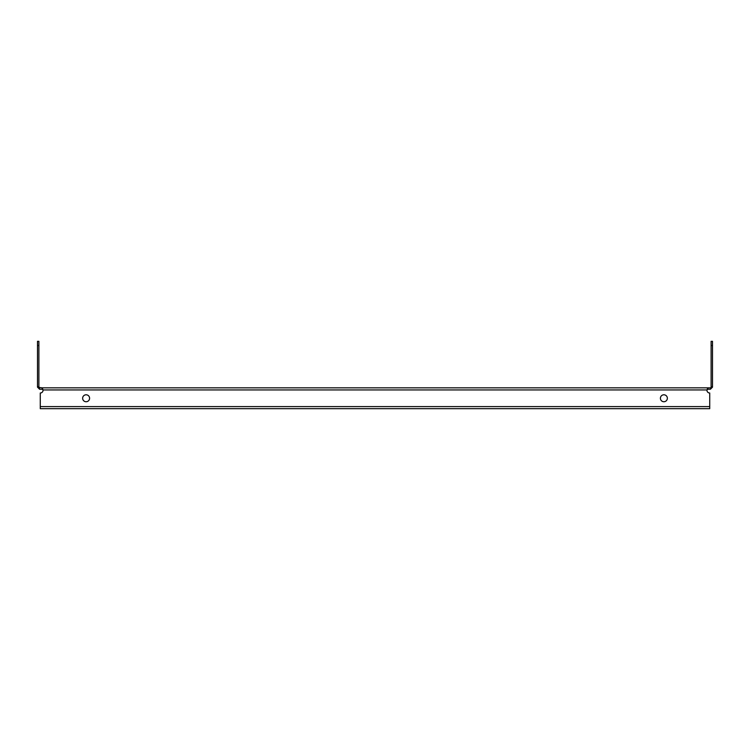 <?xml version="1.0" encoding="UTF-8"?>
<svg xmlns="http://www.w3.org/2000/svg" width="750" height="750" viewBox="0 0 750 750"><rect width="100%" height="100%" fill="white"/><g stroke="black" fill="none" stroke-linecap="round" stroke-linejoin="round"><path stroke-width="1.12" d="M710.419 389.241L711.112 387.15L712.5 387.15L710.419 389.241L707.888 389.241L706.959 389.934L707.888 387.844L707.888 389.241M42.113 389.241L39.581 389.241L37.5 387.15L42.113 387.844L43.041 389.934L42.113 389.241L43.041 389.934L42.113 387.844L42.113 389.241M39.581 389.241L39.581 387.844M42.113 387.844L710.419 387.844M37.5 387.15L37.5 341.316L38.887 341.316L38.887 387.15M711.112 387.15L711.112 341.316L712.5 341.316L712.5 387.15M37.5 386.859L38.887 386.859M82.641 398.259A3.469 3.469 0 0 1 86.109 394.791A3.469 3.469 0 0 1 89.588 398.259A3.469 3.469 0 0 1 86.109 401.737A3.469 3.469 0 0 1 82.641 398.259M660.413 398.259A3.469 3.469 0 0 1 663.891 394.791A3.469 3.469 0 0 1 667.359 398.259A3.469 3.469 0 0 1 663.891 401.737A3.469 3.469 0 0 1 660.413 398.259M709.725 393.009A2.775 2.775 0 0 1 706.959 389.934L43.041 389.934A2.775 2.775 0 0 1 40.275 393.009L40.275 408.684L709.725 408.684L709.725 393.009M711.112 386.859L712.5 386.859M37.5 345.487L38.887 345.487M711.112 345.487L712.5 345.487M40.275 406.594L709.725 406.594"/></g></svg>
